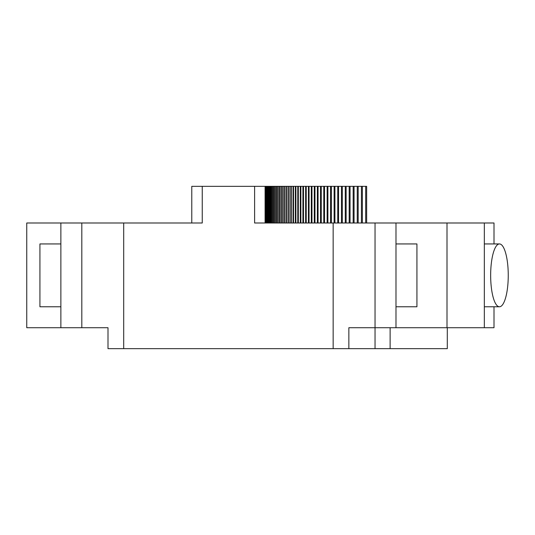 <?xml version="1.0" encoding="UTF-8"?>
<svg xmlns="http://www.w3.org/2000/svg" width="535" height="535" viewBox="0 0 535 535"><rect width="100%" height="100%" fill="white"/><g stroke="black" fill="none" stroke-linecap="round" stroke-linejoin="round"><path stroke-width="0.8" d="M494.006 243.94L494.006 222.995L484.335 222.995L484.335 327.714L494.006 327.714L494.006 306.769M484.335 222.995L254.607 222.995L254.607 186.34L254.613 222.995M446.999 222.995L446.999 327.714L484.335 327.714M446.999 327.714L395.987 327.714L395.987 222.995M375.042 222.995L375.042 327.714L395.987 327.714M333.151 222.995L333.151 348.659L348.86 348.659L348.86 327.714L375.042 327.714L375.042 348.659L390.122 348.659L390.122 327.714M254.607 186.34L202.25 186.34L202.25 222.995L123.705 222.995L123.705 348.659L333.151 348.659M254.613 186.34L366.649 186.34L366.649 222.995M265.086 222.995L265.086 186.34L265.099 222.995M265.173 222.995L265.173 186.34M265.206 222.995L265.206 186.34M265.347 222.995L265.347 186.34M265.4 222.995L265.4 186.34M265.621 222.995L265.621 186.34M265.694 222.995L265.694 186.34M265.989 222.995L265.989 186.34M266.082 222.995L266.082 186.34M266.45 222.995L266.45 186.34M266.564 222.995L266.564 186.34M266.998 222.995L266.998 186.34M267.139 222.995L267.139 186.34M267.647 222.995L267.647 186.34M267.808 222.995L267.808 186.34M268.389 222.995L268.389 186.34M268.57 222.995L268.57 186.34M269.225 222.995L269.225 186.34M269.426 222.995L269.426 186.34M270.155 222.995L270.155 186.34M270.382 222.995L270.382 186.34M271.185 222.995L271.185 186.34M271.426 222.995L271.426 186.34M272.302 222.995L272.302 186.34M272.562 222.995L272.562 186.34M273.512 222.995L273.512 186.34M273.793 222.995L273.793 186.34M274.816 222.995L274.816 186.34M275.124 222.995L275.124 186.34M276.214 222.995L276.214 186.34M276.541 222.995L276.541 186.34M277.712 222.995L277.712 186.34M278.06 222.995L278.06 186.34M279.297 222.995L279.297 186.34M279.665 222.995L279.665 186.34M280.975 222.995L280.975 186.34M281.363 222.995L281.363 186.34M282.748 222.995L282.748 186.34M283.162 222.995L283.162 186.34M284.62 222.995L284.62 186.34M285.048 222.995L285.048 186.34M286.579 222.995L286.579 186.34M287.027 222.995L287.027 186.34M288.632 222.995L288.632 186.34M289.107 222.995L289.107 186.34M290.779 222.995L290.779 186.34M291.274 222.995L291.274 186.34M293.019 222.995L293.019 186.34M293.534 222.995L293.534 186.34M295.353 222.995L295.353 186.34M295.888 222.995L295.888 186.34M297.781 222.995L297.781 186.34M298.336 222.995L298.336 186.34M300.302 222.995L300.302 186.34M300.877 222.995L300.877 186.34M302.91 222.995L302.91 186.34M303.512 222.995L303.512 186.34M305.619 222.995L305.619 186.34M306.234 222.995L306.234 186.34M308.414 222.995L308.414 186.34M309.056 222.995L309.056 186.34M311.303 222.995L311.303 186.34M311.965 222.995L311.965 186.34M314.286 222.995L314.286 186.34M314.968 222.995L314.968 186.34M317.362 222.995L317.362 186.34M318.064 222.995L318.064 186.34M320.532 222.995L320.532 186.34M321.254 222.995L321.254 186.34M323.789 222.995L323.789 186.34M324.531 222.995L324.531 186.34M327.139 222.995L327.139 186.34M327.901 222.995L327.901 186.34M330.583 222.995L330.583 186.34M331.366 222.995L331.366 186.34M334.121 222.995L334.121 186.34M334.923 222.995L334.923 186.34M337.745 222.995L337.745 186.34M338.568 222.995L338.568 186.34M341.464 222.995L341.464 186.34M342.306 222.995L342.306 186.34M345.276 222.995L345.276 186.34M346.138 222.995L346.138 186.34M349.174 222.995L349.174 186.34M350.057 222.995L350.057 186.34M353.167 222.995L353.167 186.34M354.07 222.995L354.07 186.34M357.246 222.995L357.246 186.34M358.176 222.995L358.176 186.34M361.419 222.995L361.419 186.34M362.369 222.995L362.369 186.34M365.686 222.995L365.686 186.34M447.3 327.714L447.3 348.659L390.122 348.659M60.87 327.714L26.75 327.714L26.75 222.995L60.87 222.995L60.87 327.714L81.815 327.714L81.815 222.995L60.87 222.995M123.705 348.659L107.996 348.659L107.996 327.714L81.815 327.714M490.655 275.351A31.418 8.794 90 0 0 499.456 306.769A31.418 8.794 90 0 0 508.25 275.351A31.418 8.794 90 0 0 499.456 243.94A31.418 8.794 90 0 0 490.655 275.351M395.987 243.94L416.932 243.94L416.932 306.769L395.987 306.769M123.705 222.995L81.815 222.995M202.25 222.995L202.243 186.34L191.784 186.34L191.784 222.995M348.86 348.659L375.042 348.659M60.87 306.769L39.924 306.769L39.924 243.94L60.87 243.94M484.335 306.769L499.456 306.769M484.335 243.94L499.456 243.94"/></g></svg>
